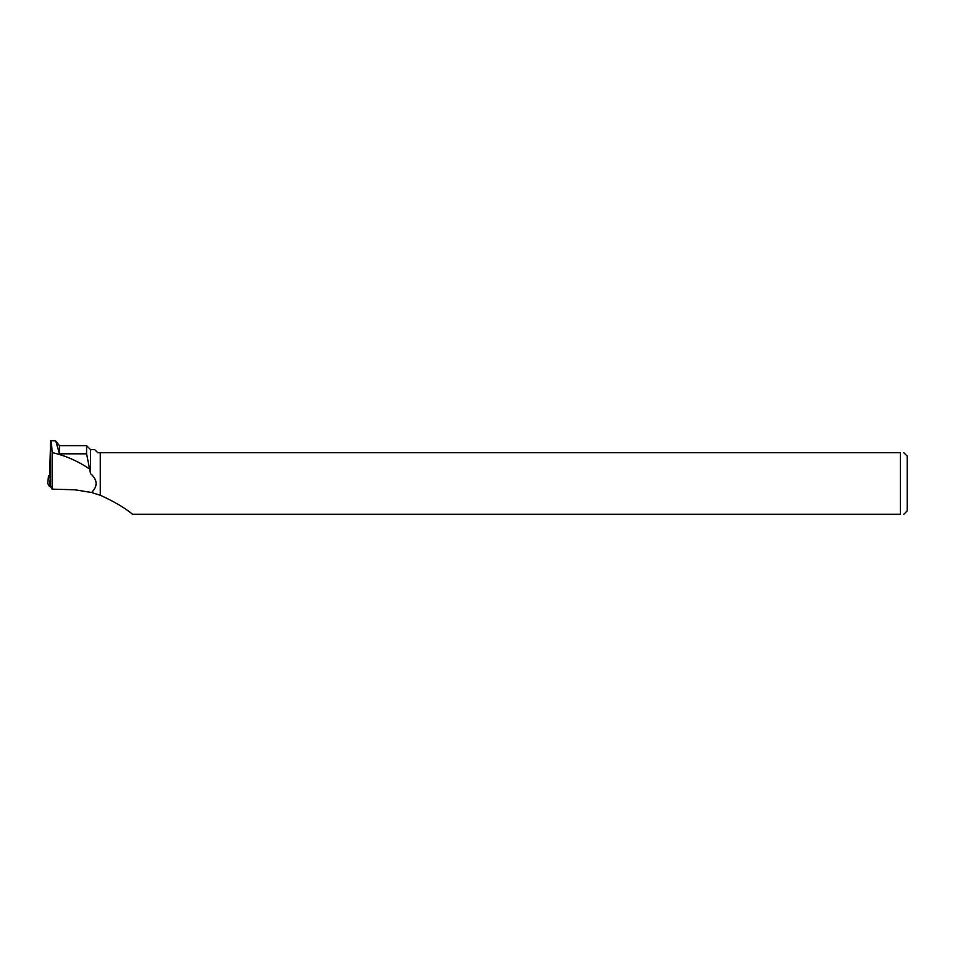 <?xml version="1.0" encoding="UTF-8"?>
<svg xmlns="http://www.w3.org/2000/svg" width="955" height="955" viewBox="0 0 955 955"><rect width="100%" height="100%" fill="white"/><g stroke="black" fill="none" stroke-linecap="round" stroke-linejoin="round"><path stroke-width="1.43" d="M49.612 475.483L48.502 475.506L50.245 478.419L49.481 486.525L47.75 483.612L50.651 486.692L49.481 486.525M50.376 448.647L49.612 475.853M100.526 495.37L100.526 452.718L900.41 452.718L900.41 514.291L132.626 514.291C124.58 507.726 113.884 501.411 100.526 495.37L91.549 492.494C97.959 486.167 97.613 479.864 90.522 473.585L90.522 449.578L86.583 445.639L86.583 453.804L59.449 453.804L59.449 445.639L86.583 445.639M100.275 495.215L100.275 452.718L97.768 452.718L94.629 449.578L90.522 449.578M55.044 440.744L55.784 441.067L59.449 453.804M91.549 492.494L74.872 489.784L52.119 489.151L52.119 452.527C51.654 443.574 51.081 439.73 50.412 440.971L50.209 485.952L52.119 489.151M90.522 473.585L86.583 453.804M52.119 452.527C65.382 455.631 77.713 461.002 89.102 468.642M903.8 452.718L907.25 456.168L907.25 510.841L903.8 514.291M900.41 514.291C904.851 514.291 904.851 514.291 900.41 514.291M900.41 452.718C904.839 452.718 904.839 452.718 900.41 452.718M50.233 480.174L49.767 486.596M48.502 475.518L47.75 483.636L48.502 475.506M59.449 445.639L55.784 441.067M50.639 440.744L55.211 440.744"/></g></svg>
